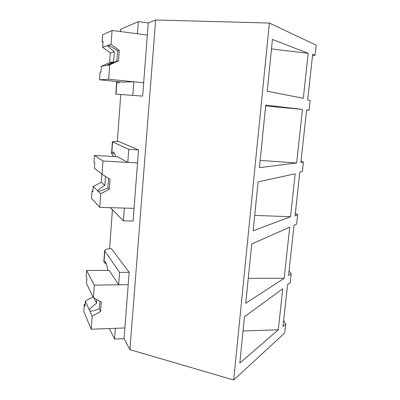 <?xml version="1.0" encoding="UTF-8"?>
<svg xmlns="http://www.w3.org/2000/svg" width="400" height="400" viewBox="0 0 400 400"><rect width="100%" height="100%" fill="white"/><g stroke="black" fill="none" stroke-linecap="round" stroke-linejoin="round"><path stroke-width="0.6" d="M120.265 31.55L120.645 29.295L138.305 21.605L137.4 33.75L147.33 35.025L142.65 96.105L115.795 94.145L142.65 96.105M312.475 55.985L315.115 55.19L316.21 45.195L269.375 23.05L155.64 20L148.255 22.95L138.305 21.605M120.75 94.655L117.355 141.575M112.42 209.785L109.605 248.695M129.145 272.31L111.305 248.545C107.215 248.835 104.99 249.535 104.625 250.64L119.57 272.37L129.145 272.31L124.055 338.655L129.92 349.645L155.64 20M148.255 22.95L147.33 35.025L112.07 30.495L111.105 44.365L119.25 50.405L118.51 60.8L109.675 64.86L108.67 79.235L143.67 82.77L133.81 81.775L132.81 95.185M138.52 149.945L119.075 141.645C114.935 141.46 112.705 141.525 112.39 141.83L128.765 149.33L138.52 149.945L133.07 221.05L123.42 220.835L124.375 208.075L134.045 208.36L99.73 207.35L91.49 198.3L91.985 190.995L92.805 191.835L93.175 186.43L98.22 191.305L100.755 190.745L107.865 187.99L108.565 178.415M269.375 23.05L233.695 380L129.92 349.645M315.115 55.19L312.675 54.175L307.675 100.06L310.16 100.485L309.095 110.21L306.6 109.915L300.88 162.445L303.415 162.125L302.385 171.51L299.835 172L295.06 215.83L297.65 214.79L296.63 224.09L294.035 225.245L288.57 275.44L291.2 273.725L290.22 282.7L287.575 284.575L283.01 326.475L285.685 324.11L284.715 333.005L233.695 380M303.33 98.3L308.19 53.32L272.455 39.44L267.23 91.205L303.33 98.3M284.195 278.255L289.72 227.16L251.725 244.025L245.75 303.27L284.195 278.255M302.45 109.425L265.74 105.09L259.425 167.67L296.66 162.975L302.45 109.425L265.65 105.955M278.315 329.795L282.745 288.805L244.49 316.665L239.81 363.065L278.315 329.795L243.045 330.97M295.17 173.805L258.09 181.86L253.15 230.835L290.535 216.725L295.17 173.805M306.585 110.07L309.095 110.21M116.01 94.15L116.9 81.715C117.79 83.38 118.825 83.445 120.005 81.9L120.055 81.835M260.16 160.4L296.66 162.975M271.495 48.925L308.19 53.32M108.67 79.235L99.55 79.78L122.91 82.12L133.81 81.775M289.06 270.94L291.2 273.725M283.66 320.515L285.685 324.11M124.055 338.655L114.585 339.07L109.375 328.54M248.265 278.34L284.195 278.285M93.425 297.68L86.545 283.68L86.9 278.475L86.135 276.975L86.58 270.485L94.3 285.14L93.425 297.68L101.27 302.05L100.6 311.46L92.13 316.225L85.36 301.05L85.005 306.205L84.265 304.495L83.79 311.475L91.225 329.23L124.875 327.955L115.39 328.315L114.585 339.07M119.57 272.37L118.64 284.81L128.195 284.68L94.3 285.14M107.83 270.37C106.84 264.155 105.585 261.185 104.06 261.46L103.835 261.715L104.675 262.79L106.34 263.94M86.58 270.485L109.245 270.36L118.64 284.81M301.02 161.14L303.415 162.125M295.38 212.925L297.65 214.79M254.705 215.405L290.535 216.725M128.765 149.33L127.785 162.39L137.525 162.93L102.965 161.02L102.045 174.2L110.035 179.365L109.33 189.25L100.685 193.68L99.73 207.35M110.305 207.66L123.42 220.835M115.65 156.625C114.58 152.5 113.305 151.195 111.83 152.705L111.57 153.395L113.385 156.49M102.045 174.2L94.415 168.245L94.79 162.79L93.945 162.18L94.41 155.39L117.495 156.73L127.785 162.39M109.675 64.86L101.365 66.345L100.98 72.01L100.07 72.125L99.55 79.78M103.025 42.04L102.125 41.93L102.61 34.81L112.07 30.495M111.105 44.365L102.665 47.28L103.055 41.56L102.125 41.93M108.335 45.32C110.825 46.46 113.925 48.305 117.62 50.855L116.89 61.12L118.51 60.8M119.25 50.405L117.62 50.855M106.945 65.345L116.89 61.12M106.26 65.47L113.595 61.77L109.62 62.56L101.365 66.345M102.665 47.28L110.295 52.89L109.62 62.56M107.635 45.56L107.72 45.715C109.035 47.32 111.23 49.345 114.3 51.775L113.595 61.77M114.3 51.775L110.295 52.89M100.685 193.68L98.22 191.305M91.985 190.995L92.86 191.03M94.41 155.39L102.965 161.02M109.33 189.25L107.865 187.99M97.6 190.705C98.97 189.17 101.395 187.41 104.88 185.425L101.265 182.325L93.175 186.43M101.845 174.045L101.265 182.325M105.46 176.41L104.88 185.425M98.91 171.755L99.445 172.06M92.13 316.225L91.225 329.23M84.265 304.495L85.125 304.475M99.95 301.315L99.275 308.775L100.6 311.46M89.915 311.255L94.48 310.58L99.275 308.775M89.355 310C90.735 307.795 93.14 305.56 96.57 303.29L93.945 297.97M93 296.81L85.36 301.05M96.615 299.46L96.57 303.29M120.48 31.575L120.645 29.295M104.06 261.46L104.79 251.23M111.83 152.705L112.59 142.015M115.795 94.14L116.695 81.5M104.53 251.915L104.615 250.735M103.835 261.715L104.525 252.01M105.825 262.79L104.675 262.79M114.57 153.51L111.57 153.33M111.565 153.395L112.295 143.19M112.295 143.16L112.39 141.86M109.72 45.955L107.72 45.715"/></g></svg>
